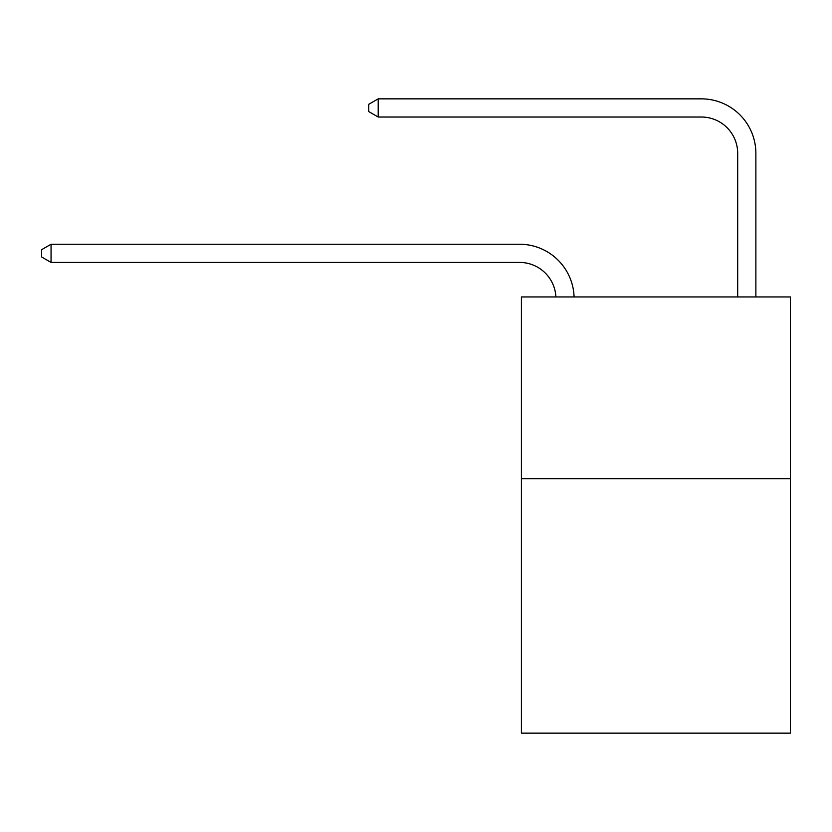 <?xml version="1.0" encoding="UTF-8"?>
<svg xmlns="http://www.w3.org/2000/svg" width="832" height="832" viewBox="0 0 832 832"><rect width="100%" height="100%" fill="white"/><g stroke="black" fill="none" stroke-linecap="round" stroke-linejoin="round"><path stroke-width="1.25" d="M790.4 478.702L790.4 733.148L521.414 733.148L521.414 296.951L790.4 296.951L790.4 478.702L521.414 478.702M737.693 296.951L737.693 153.379A36.348 36.348 174.8 0 0 701.345 117.021L378.196 117.021L368.742 111.571L368.742 104.302L378.196 98.852L701.345 98.852A54.527 54.527 -5.2 0 1 755.872 153.379L755.872 296.951M737.693 153.379A36.348 36.348 174.8 0 0 701.345 117.021A36.348 36.348 174.8 0 1 737.693 153.379A36.348 36.348 174.8 0 0 701.345 117.021A36.348 36.348 174.8 0 1 737.693 153.379A36.348 36.348 174.8 0 0 701.345 117.021A36.348 36.348 174.8 0 1 737.693 153.379A36.348 36.348 174.8 0 0 701.345 117.021A36.348 36.348 174.8 0 1 737.693 153.379A36.348 36.348 174.8 0 0 701.345 117.021A36.348 36.348 174.8 0 1 737.693 153.379A36.348 36.348 174.8 0 0 701.345 117.021A36.348 36.348 174.8 0 1 737.693 153.379A36.348 36.348 174.8 0 0 701.345 117.021A36.348 36.348 174.8 0 1 737.693 153.379A36.348 36.348 174.8 0 0 701.345 117.021A36.348 36.348 174.8 0 1 737.693 153.379A36.348 36.348 174.8 0 0 701.345 117.021A36.348 36.348 174.8 0 1 737.693 153.379A36.348 36.348 174.8 0 0 701.345 117.021A36.348 36.348 174.8 0 1 737.693 153.379A36.348 36.348 174.8 0 0 701.345 117.021A36.348 36.348 174.8 0 1 737.693 153.379A36.348 36.348 174.8 0 0 701.345 117.021A36.348 36.348 174.8 0 1 737.693 153.379A36.348 36.348 174.8 0 0 701.345 117.021A36.348 36.348 174.8 0 1 737.693 153.379A36.348 36.348 174.8 0 0 701.345 117.021A36.348 36.348 174.8 0 1 737.693 153.379A36.348 36.348 174.8 0 0 701.345 117.021M378.196 117.021L378.196 98.852L701.345 98.852M555.901 296.951A36.348 36.348 -97.4 0 0 519.594 262.423L51.054 262.423L41.6 256.974L41.6 249.704L51.054 244.244L519.594 244.244A54.527 54.527 82.6 0 1 574.09 296.951M51.054 244.244L51.054 262.423"/></g></svg>
